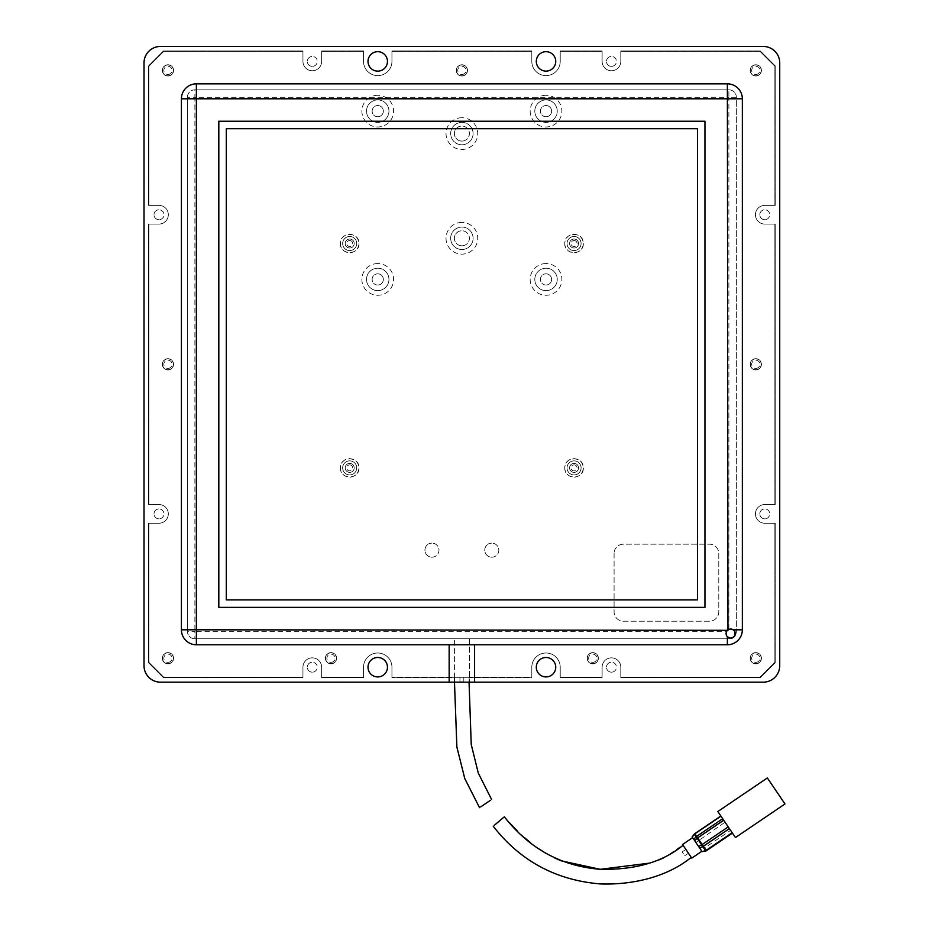 <?xml version="1.0" encoding="UTF-8"?>
<svg xmlns="http://www.w3.org/2000/svg" width="929" height="929" viewBox="0 0 929 929"><rect width="100%" height="100%" fill="white"/><g stroke="black" fill="none" stroke-linecap="round" stroke-linejoin="round"><path stroke-width="0.7" stroke-dasharray="4.64 3.48" d="M349.699 474.916A7.026 7.026 0 0 0 356.724 467.891A7.026 7.026 0 0 0 349.699 460.865A7.026 7.026 0 0 0 342.662 467.891A7.026 7.026 0 0 0 349.699 474.916A7.026 7.026 0 0 0 356.724 467.891A7.026 7.026 0 0 0 349.699 460.865A7.026 7.026 0 0 0 342.662 467.891A7.026 7.026 0 0 0 349.699 474.916A7.026 7.026 0 0 1 342.662 467.891A7.026 7.026 0 0 1 349.699 460.865A7.026 7.026 0 0 1 356.724 467.891A7.026 7.026 0 0 1 349.699 474.916A7.026 7.026 0 0 1 342.662 467.891A7.026 7.026 0 0 1 349.699 460.865A7.026 7.026 0 0 1 356.724 467.891A7.026 7.026 0 0 1 349.699 474.916M340.42 467.891C339.898 479.852 359.488 479.852 358.966 467.891C359.488 455.93 339.898 455.93 340.42 467.891A9.278 9.278 0 0 0 349.699 477.169C355.284 476.623 358.385 473.523 358.966 467.891C358.42 462.294 355.331 459.205 349.699 458.612A9.278 9.278 0 0 0 340.42 467.891M574.064 250.551A7.026 7.026 0 0 0 581.089 243.526A7.026 7.026 0 0 0 574.064 236.489A7.026 7.026 0 0 0 567.038 243.526A7.026 7.026 0 0 0 574.064 250.551A7.026 7.026 0 0 0 581.089 243.526A7.026 7.026 0 0 0 574.064 236.489A7.026 7.026 0 0 0 567.038 243.526A7.026 7.026 0 0 0 574.064 250.551A7.026 7.026 0 0 1 567.038 243.526A7.026 7.026 0 0 1 574.064 236.489A7.026 7.026 0 0 1 581.089 243.526A7.026 7.026 0 0 1 574.064 250.551A7.026 7.026 0 0 1 567.038 243.526A7.026 7.026 0 0 1 574.064 236.489A7.026 7.026 0 0 1 581.089 243.526A7.026 7.026 0 0 1 574.064 250.551M564.786 243.526C564.263 255.487 583.865 255.487 583.342 243.526C583.865 231.565 564.263 231.553 564.786 243.526A9.278 9.278 0 0 0 574.064 252.793C579.661 252.247 582.75 249.158 583.342 243.526C582.797 237.929 579.696 234.84 574.064 234.247A9.278 9.278 0 0 0 564.786 243.526M574.064 474.916A7.026 7.026 0 0 0 581.089 467.891A7.026 7.026 0 0 0 574.064 460.865A7.026 7.026 0 0 0 567.038 467.891A7.026 7.026 0 0 0 574.064 474.916A7.026 7.026 0 0 0 581.089 467.891A7.026 7.026 0 0 0 574.064 460.865A7.026 7.026 0 0 0 567.038 467.891A7.026 7.026 0 0 0 574.064 474.916A7.026 7.026 0 0 1 567.038 467.891A7.026 7.026 0 0 1 574.064 460.865A7.026 7.026 0 0 1 581.089 467.891A7.026 7.026 0 0 1 574.064 474.916A7.026 7.026 0 0 1 567.038 467.891A7.026 7.026 0 0 1 574.064 460.865A7.026 7.026 0 0 1 581.089 467.891A7.026 7.026 0 0 1 574.064 474.916M564.786 467.891C564.263 479.852 583.865 479.852 583.342 467.891C583.865 455.93 564.263 455.93 564.786 467.891A9.278 9.278 0 0 0 574.064 477.169C579.661 476.623 582.75 473.523 583.342 467.891C582.797 462.294 579.696 459.205 574.064 458.612A9.278 9.278 0 0 0 564.786 467.891M349.699 250.551A7.026 7.026 0 0 0 356.724 243.526A7.026 7.026 0 0 0 349.699 236.489A7.026 7.026 0 0 0 342.662 243.526A7.026 7.026 0 0 0 349.699 250.551A7.026 7.026 0 0 0 356.724 243.526A7.026 7.026 0 0 0 349.699 236.489A7.026 7.026 0 0 0 342.662 243.526A7.026 7.026 0 0 0 349.699 250.551A7.026 7.026 0 0 1 342.662 243.526A7.026 7.026 0 0 1 349.699 236.489A7.026 7.026 0 0 1 356.724 243.526A7.026 7.026 0 0 1 349.699 250.551A7.026 7.026 0 0 1 342.662 243.526A7.026 7.026 0 0 1 349.699 236.489A7.026 7.026 0 0 1 356.724 243.526A7.026 7.026 0 0 1 349.699 250.551M340.42 243.526C339.898 255.487 359.488 255.487 358.966 243.526C359.488 231.565 339.898 231.553 340.42 243.526A9.278 9.278 0 0 0 349.699 252.793C355.284 252.247 358.385 249.158 358.966 243.526C358.42 237.929 355.331 234.84 349.699 234.247A9.278 9.278 0 0 0 340.42 243.526M728.882 629.27A4.68 4.68 0 0 0 726.652 631.314L194.881 631.314L194.881 97.313L728.882 97.313L728.882 629.27M194.881 638.792A7.478 7.478 0 0 1 187.403 631.314L194.881 631.314L194.881 638.792L728.882 638.792A7.478 7.478 0 0 0 736.36 631.314L736.36 97.313A7.478 7.478 0 0 0 728.882 89.823L194.881 89.823A7.478 7.478 0 0 0 187.403 97.313L187.403 631.314A7.478 7.478 0 0 0 194.881 638.792L728.882 638.792L728.882 637.84C726.362 636.69 725.619 634.519 726.652 631.314M728.882 637.84L730.751 638.223M469.354 638.792L469.354 682.165L469.354 638.792M461.876 682.165L763.278 682.165A16.455 16.455 0 0 0 779.733 665.71L779.733 62.905A16.455 16.455 0 0 0 763.278 46.45L160.473 46.45A16.455 16.455 0 0 0 144.018 62.905L144.018 665.71A16.455 16.455 0 0 0 160.473 682.165L454.397 682.165L454.397 638.792L454.397 677.682L391.945 677.682L391.945 667.208A14.214 14.214 0 0 0 377.743 652.994A14.214 14.214 0 0 0 363.529 667.208L363.529 677.682L321.643 677.682L321.643 667.208A9.348 9.348 0 0 0 312.295 657.86A9.348 9.348 0 0 0 302.947 667.208L302.947 677.682L163.469 677.682L148.512 662.725L148.512 523.236L158.975 523.236A9.348 9.348 0 0 0 168.323 513.888A9.348 9.348 0 0 0 158.975 504.54L148.512 504.54L148.512 224.075L158.975 224.075A9.348 9.348 0 0 0 168.323 214.727A9.348 9.348 0 0 0 158.975 205.379L148.512 205.379L148.512 65.901L163.469 50.932L302.947 50.932L302.947 61.407A9.348 9.348 0 0 0 312.295 70.755A9.348 9.348 0 0 0 321.643 61.407L321.643 50.932L363.529 50.932L363.529 61.407A14.214 14.214 0 0 0 377.743 75.621A14.214 14.214 0 0 0 391.945 61.407L391.945 50.932L531.806 50.932L531.806 61.407A14.214 14.214 0 0 0 546.02 75.621A14.214 14.214 0 0 0 560.222 61.407L560.222 50.932L602.108 50.932L602.108 61.407A9.348 9.348 0 0 0 611.456 70.755A9.348 9.348 0 0 0 620.804 61.407L620.804 50.932L760.294 50.932L775.25 65.901L775.25 205.379L764.776 205.379A9.348 9.348 0 0 0 755.428 214.727A9.348 9.348 0 0 0 764.776 224.075L775.25 224.075L775.25 504.54L764.776 504.54A9.348 9.348 0 0 0 755.428 513.888A9.348 9.348 0 0 0 764.776 523.236L775.25 523.236L775.25 662.725L760.294 677.682L620.804 677.682L620.804 667.208A9.348 9.348 0 0 0 611.456 657.86A9.348 9.348 0 0 0 602.108 667.208L602.108 677.682L560.222 677.682L560.222 667.208A14.214 14.214 0 0 0 546.02 652.994A14.214 14.214 0 0 0 531.806 667.208L531.806 677.682L469.354 677.682L531.806 677.682L531.806 667.208L531.806 677.299L391.945 677.299L391.945 667.208A14.214 14.214 0 0 0 377.743 652.994A14.214 14.214 0 0 0 363.529 667.208L363.529 677.682L321.643 677.682L321.643 667.208A9.348 9.348 0 0 0 312.295 657.86A9.348 9.348 0 0 0 302.947 667.208L302.947 677.682L163.469 677.682L148.512 662.725L148.512 523.236L158.975 523.236A9.348 9.348 0 0 0 168.323 513.888A9.348 9.348 0 0 0 158.975 504.54L148.512 504.54L148.512 224.075L158.975 224.075A9.348 9.348 0 0 0 168.323 214.727A9.348 9.348 0 0 0 158.975 205.379L148.512 205.379L148.512 65.901L163.469 50.932L302.947 50.932L302.947 61.407A9.348 9.348 0 0 0 312.295 70.755A9.348 9.348 0 0 0 321.643 61.407L321.643 50.932L363.529 50.932L363.529 61.407A14.214 14.214 0 0 0 377.743 75.621A14.214 14.214 0 0 0 391.945 61.407L391.945 50.932L531.806 50.932L531.806 61.407A14.214 14.214 0 0 0 546.02 75.621A14.214 14.214 0 0 0 560.222 61.407L560.222 50.932L602.108 50.932L602.108 61.407A9.348 9.348 0 0 0 611.456 70.755A9.348 9.348 0 0 0 620.804 61.407L620.804 50.932L760.294 50.932L775.25 65.901L775.25 205.379L764.776 205.379A9.348 9.348 0 0 0 755.428 214.727A9.348 9.348 0 0 0 764.776 224.075L775.25 224.075L775.25 504.54L764.776 504.54A9.348 9.348 0 0 0 755.428 513.888A9.348 9.348 0 0 0 764.776 523.236L775.25 523.236L775.25 662.725L760.294 677.682L620.804 677.682L620.804 667.208A9.348 9.348 0 0 0 611.456 657.86A9.348 9.348 0 0 0 602.108 667.208L602.108 677.682L560.222 677.682L560.222 667.208A14.214 14.214 0 0 0 546.02 652.994A14.214 14.214 0 0 0 531.806 667.208L531.806 677.299L391.945 677.299L391.945 667.208A14.214 14.214 0 0 0 377.743 652.994A14.214 14.214 0 0 0 363.529 667.208L363.529 677.299L321.643 677.299L321.643 667.208A9.348 9.348 0 0 0 312.295 657.86A9.348 9.348 0 0 0 302.947 667.208L302.947 677.299L163.841 677.299L148.884 662.342L148.884 523.236L158.975 523.236A9.348 9.348 0 0 0 168.323 513.888A9.348 9.348 0 0 0 158.975 504.54L148.884 504.54L148.884 224.075L158.975 224.075A9.348 9.348 0 0 0 168.323 214.727A9.348 9.348 0 0 0 158.975 205.379L148.884 205.379L148.884 66.273L163.841 51.316L302.947 51.316L302.947 61.407A9.348 9.348 0 0 0 312.295 70.755A9.348 9.348 0 0 0 321.643 61.407L321.643 51.316L363.529 51.316L363.529 61.407A14.214 14.214 0 0 0 377.743 75.621A14.214 14.214 0 0 0 391.945 61.407L391.945 51.316L531.806 51.316L531.806 61.407A14.214 14.214 0 0 0 546.02 75.621A14.214 14.214 0 0 0 560.222 61.407L560.222 51.316L602.108 51.316L602.108 61.407A9.348 9.348 0 0 0 611.456 70.755A9.348 9.348 0 0 0 620.804 61.407L620.804 51.316L759.922 51.316L774.879 66.273L774.879 205.379L764.776 205.379A9.348 9.348 0 0 0 755.428 214.727A9.348 9.348 0 0 0 764.776 224.075L774.879 224.075L774.879 504.54L764.776 504.54A9.348 9.348 0 0 0 755.428 513.888A9.348 9.348 0 0 0 764.776 523.236L774.879 523.236L774.879 662.342L759.922 677.299L620.804 677.299L620.804 667.208A9.348 9.348 0 0 0 611.456 657.86A9.348 9.348 0 0 0 602.108 667.208L602.108 677.299L560.222 677.299L560.222 667.208A14.214 14.214 0 0 0 546.02 652.994A14.214 14.214 0 0 0 531.806 667.208A14.214 14.214 0 0 1 546.02 652.994A14.214 14.214 0 0 1 560.222 667.208L560.222 677.299L602.108 677.299L602.108 667.208A9.348 9.348 0 0 1 611.456 657.86A9.348 9.348 0 0 1 620.804 667.208L620.804 677.299L759.922 677.299L774.879 662.342L774.879 523.236L764.776 523.236A9.348 9.348 0 0 1 755.428 513.888A9.348 9.348 0 0 1 764.776 504.54L774.879 504.54L774.879 224.075L764.776 224.075A9.348 9.348 0 0 1 755.428 214.727A9.348 9.348 0 0 1 764.776 205.379L774.879 205.379L774.879 66.273L759.922 51.316L620.804 51.316L620.804 61.407A9.348 9.348 0 0 1 611.456 70.755A9.348 9.348 0 0 1 602.108 61.407L602.108 51.316L560.222 51.316L560.222 61.407A14.214 14.214 0 0 1 546.02 75.621A14.214 14.214 0 0 1 531.806 61.407L531.806 51.316L391.945 51.316L391.945 61.407A14.214 14.214 0 0 1 377.743 75.621A14.214 14.214 0 0 1 363.529 61.407L363.529 51.316L321.643 51.316L321.643 61.407A9.348 9.348 0 0 1 312.295 70.755A9.348 9.348 0 0 1 302.947 61.407L302.947 51.316L163.841 51.316L148.884 66.273L148.884 205.379L158.975 205.379A9.348 9.348 0 0 1 168.323 214.727A9.348 9.348 0 0 1 158.975 224.075L148.884 224.075L148.884 504.54L158.975 504.54A9.348 9.348 0 0 1 168.323 513.888A9.348 9.348 0 0 1 158.975 523.236L148.884 523.236L148.884 662.342L163.841 677.299L302.947 677.299L302.947 667.208A9.348 9.348 0 0 1 312.295 657.86A9.348 9.348 0 0 1 321.643 667.208L321.643 677.299L363.529 677.299L363.529 667.208A14.214 14.214 0 0 1 377.743 652.994A14.214 14.214 0 0 1 391.945 667.208L391.945 677.682L454.397 677.682L454.397 682.165L461.876 682.165M349.699 463.408A4.482 4.482 0 0 0 345.205 467.891A4.482 4.482 0 0 0 349.699 472.385A4.482 4.482 0 0 1 345.205 467.891A4.482 4.482 0 0 1 349.699 463.408A4.482 4.482 0 0 1 354.181 467.891A4.482 4.482 0 0 1 349.699 472.385A4.482 4.482 0 0 0 354.181 467.891A4.482 4.482 0 0 0 349.699 463.408A4.482 4.482 0 0 1 354.181 467.891A4.482 4.482 0 0 1 349.699 472.385A4.482 4.482 0 0 0 354.181 467.891A4.482 4.482 0 0 0 349.699 463.408A4.482 4.482 0 0 0 345.205 467.891A4.482 4.482 0 0 0 349.699 472.385A4.482 4.482 0 0 1 345.205 467.891A4.482 4.482 0 0 1 349.699 463.408M574.064 239.032A4.482 4.482 0 0 0 569.582 243.526A4.482 4.482 0 0 0 574.064 248.008A4.482 4.482 0 0 1 569.582 243.526A4.482 4.482 0 0 1 574.064 239.032A4.482 4.482 0 0 1 578.546 243.526A4.482 4.482 0 0 1 574.064 248.008A4.482 4.482 0 0 0 578.546 243.526A4.482 4.482 0 0 0 574.064 239.032A4.482 4.482 0 0 1 578.546 243.526A4.482 4.482 0 0 1 574.064 248.008A4.482 4.482 0 0 0 578.546 243.526A4.482 4.482 0 0 0 574.064 239.032A4.482 4.482 0 0 0 569.582 243.526A4.482 4.482 0 0 0 574.064 248.008A4.482 4.482 0 0 1 569.582 243.526A4.482 4.482 0 0 1 574.064 239.032M574.064 463.408A4.482 4.482 0 0 0 569.582 467.891A4.482 4.482 0 0 0 574.064 472.385A4.482 4.482 0 0 1 569.582 467.891A4.482 4.482 0 0 1 574.064 463.408A4.482 4.482 0 0 1 578.546 467.891A4.482 4.482 0 0 1 574.064 472.385A4.482 4.482 0 0 0 578.546 467.891A4.482 4.482 0 0 0 574.064 463.408A4.482 4.482 0 0 1 578.546 467.891A4.482 4.482 0 0 1 574.064 472.385A4.482 4.482 0 0 0 578.546 467.891A4.482 4.482 0 0 0 574.064 463.408A4.482 4.482 0 0 0 569.582 467.891A4.482 4.482 0 0 0 574.064 472.385A4.482 4.482 0 0 1 569.582 467.891A4.482 4.482 0 0 1 574.064 463.408M349.699 239.032A4.482 4.482 0 0 0 345.205 243.526A4.482 4.482 0 0 0 349.699 248.008A4.482 4.482 0 0 1 345.205 243.526A4.482 4.482 0 0 1 349.699 239.032A4.482 4.482 0 0 1 354.181 243.526A4.482 4.482 0 0 1 349.699 248.008A4.482 4.482 0 0 0 354.181 243.526A4.482 4.482 0 0 0 349.699 239.032A4.482 4.482 0 0 1 354.181 243.526A4.482 4.482 0 0 1 349.699 248.008A4.482 4.482 0 0 0 354.181 243.526A4.482 4.482 0 0 0 349.699 239.032A4.482 4.482 0 0 0 345.205 243.526A4.482 4.482 0 0 0 349.699 248.008A4.482 4.482 0 0 1 345.205 243.526A4.482 4.482 0 0 1 349.699 239.032M330.991 663.84A5.609 5.609 0 0 0 336.6 658.231A5.609 5.609 0 0 0 330.991 652.622A5.609 5.609 0 0 0 325.382 658.231A5.609 5.609 0 0 0 330.991 663.84A5.609 5.609 0 0 0 336.6 658.231A5.609 5.609 0 0 0 330.991 652.622A5.609 5.609 0 0 0 325.382 658.231A5.609 5.609 0 0 0 330.991 663.84M592.76 663.84A5.609 5.609 0 0 0 598.369 658.231A5.609 5.609 0 0 0 592.76 652.622A5.609 5.609 0 0 0 587.151 658.231A5.609 5.609 0 0 0 592.76 663.84A5.609 5.609 0 0 0 598.369 658.231A5.609 5.609 0 0 0 592.76 652.622A5.609 5.609 0 0 0 587.151 658.231A5.609 5.609 0 0 0 592.76 663.84M755.8 369.916A5.609 5.609 0 0 0 761.408 364.307A5.609 5.609 0 0 0 755.8 358.699A5.609 5.609 0 0 0 750.191 364.307A5.609 5.609 0 0 0 755.8 369.916A5.609 5.609 0 0 0 761.408 364.307A5.609 5.609 0 0 0 755.8 358.699A5.609 5.609 0 0 0 750.191 364.307A5.609 5.609 0 0 0 755.8 369.916M167.952 75.992A5.609 5.609 0 0 0 173.56 70.383A5.609 5.609 0 0 0 167.952 64.775A5.609 5.609 0 0 0 162.343 70.383A5.609 5.609 0 0 0 167.952 75.992A5.609 5.609 0 0 0 173.56 70.383A5.609 5.609 0 0 0 167.952 64.775A5.609 5.609 0 0 0 162.343 70.383A5.609 5.609 0 0 0 167.952 75.992M755.8 663.84A5.609 5.609 0 0 0 761.408 658.231A5.609 5.609 0 0 0 755.8 652.622A5.609 5.609 0 0 0 750.191 658.231A5.609 5.609 0 0 0 755.8 663.84A5.609 5.609 0 0 0 761.408 658.231A5.609 5.609 0 0 0 755.8 652.622A5.609 5.609 0 0 0 750.191 658.231A5.609 5.609 0 0 0 755.8 663.84M167.952 369.916A5.609 5.609 0 0 0 173.56 364.307A5.609 5.609 0 0 0 167.952 358.699A5.609 5.609 0 0 0 162.343 364.307A5.609 5.609 0 0 0 167.952 369.916A5.609 5.609 0 0 0 173.56 364.307A5.609 5.609 0 0 0 167.952 358.699A5.609 5.609 0 0 0 162.343 364.307A5.609 5.609 0 0 0 167.952 369.916M755.8 75.992A5.609 5.609 0 0 0 761.408 70.383A5.609 5.609 0 0 0 755.8 64.775A5.609 5.609 0 0 0 750.191 70.383A5.609 5.609 0 0 0 755.8 75.992A5.609 5.609 0 0 0 761.408 70.383A5.609 5.609 0 0 0 755.8 64.775A5.609 5.609 0 0 0 750.191 70.383A5.609 5.609 0 0 0 755.8 75.992M167.952 663.84A5.609 5.609 0 0 0 173.56 658.231A5.609 5.609 0 0 0 167.952 652.622A5.609 5.609 0 0 0 162.343 658.231A5.609 5.609 0 0 0 167.952 663.84A5.609 5.609 0 0 0 173.56 658.231A5.609 5.609 0 0 0 167.952 652.622A5.609 5.609 0 0 0 162.343 658.231A5.609 5.609 0 0 0 167.952 663.84M461.876 75.992A5.609 5.609 0 0 0 467.484 70.383A5.609 5.609 0 0 0 461.876 64.775A5.609 5.609 0 0 0 456.267 70.383A5.609 5.609 0 0 0 461.876 75.992A5.609 5.609 0 0 0 467.484 70.383A5.609 5.609 0 0 0 461.876 64.775A5.609 5.609 0 0 0 456.267 70.383A5.609 5.609 0 0 0 461.876 75.992M330.991 662.342A4.111 4.111 0 0 0 335.114 658.231A4.111 4.111 0 0 0 330.991 654.121A4.111 4.111 0 0 0 326.88 658.231A4.111 4.111 0 0 0 330.991 662.342M592.76 662.342A4.111 4.111 0 0 0 596.871 658.231A4.111 4.111 0 0 0 592.76 654.121A4.111 4.111 0 0 0 588.649 658.231A4.111 4.111 0 0 0 592.76 662.342M755.8 368.418A4.111 4.111 0 0 0 759.922 364.307A4.111 4.111 0 0 0 755.8 360.197A4.111 4.111 0 0 0 751.689 364.307A4.111 4.111 0 0 0 755.8 368.418M167.952 74.494A4.111 4.111 0 0 0 172.062 70.383A4.111 4.111 0 0 0 167.952 66.273A4.111 4.111 0 0 0 163.841 70.383A4.111 4.111 0 0 0 167.952 74.494M755.8 662.342A4.111 4.111 0 0 0 759.922 658.231A4.111 4.111 0 0 0 755.8 654.121A4.111 4.111 0 0 0 751.689 658.231A4.111 4.111 0 0 0 755.8 662.342M167.952 368.418A4.111 4.111 0 0 0 172.062 364.307A4.111 4.111 0 0 0 167.952 360.197A4.111 4.111 0 0 0 163.841 364.307A4.111 4.111 0 0 0 167.952 368.418M755.8 74.494A4.111 4.111 0 0 0 759.922 70.383A4.111 4.111 0 0 0 755.8 66.273A4.111 4.111 0 0 0 751.689 70.383A4.111 4.111 0 0 0 755.8 74.494M167.952 662.342A4.111 4.111 0 0 0 172.062 658.231A4.111 4.111 0 0 0 167.952 654.121A4.111 4.111 0 0 0 163.841 658.231A4.111 4.111 0 0 0 167.952 662.342M461.876 74.494A4.111 4.111 0 0 0 465.986 70.383A4.111 4.111 0 0 0 461.876 66.273A4.111 4.111 0 0 0 457.765 70.383A4.111 4.111 0 0 0 461.876 74.494M546.02 657.488A9.72 9.72 0 0 0 536.3 667.208A9.72 9.72 0 0 0 546.02 676.927A9.72 9.72 0 0 0 555.739 667.208A9.72 9.72 0 0 0 546.02 657.488M377.743 657.488A9.72 9.72 0 0 0 368.012 667.208A9.72 9.72 0 0 0 377.743 676.927A9.72 9.72 0 0 0 387.463 667.208A9.72 9.72 0 0 0 377.743 657.488M546.02 51.687A9.72 9.72 0 0 0 536.3 61.407A9.72 9.72 0 0 0 546.02 71.127A9.72 9.72 0 0 0 555.739 61.407A9.72 9.72 0 0 0 546.02 51.687M377.743 51.687A9.72 9.72 0 0 0 368.012 61.407A9.72 9.72 0 0 0 377.743 71.127A9.72 9.72 0 0 0 387.463 61.407A9.72 9.72 0 0 0 377.743 51.687M611.456 672.178A4.97 4.97 0 0 1 606.486 667.208A4.97 4.97 0 0 1 611.456 662.238A4.97 4.97 0 0 0 606.486 667.208A4.97 4.97 0 0 0 611.456 672.178A4.97 4.97 0 0 0 616.438 667.208A4.97 4.97 0 0 0 611.456 662.238A4.97 4.97 0 0 1 616.438 667.208A4.97 4.97 0 0 1 611.456 672.178M764.776 518.858A4.97 4.97 0 0 1 759.806 513.888A4.97 4.97 0 0 1 764.776 508.918A4.97 4.97 0 0 0 759.806 513.888A4.97 4.97 0 0 0 764.776 518.858A4.97 4.97 0 0 0 769.746 513.888A4.97 4.97 0 0 0 764.776 508.918A4.97 4.97 0 0 1 769.746 513.888A4.97 4.97 0 0 1 764.776 518.858M764.776 219.697A4.97 4.97 0 0 1 759.806 214.727A4.97 4.97 0 0 1 764.776 209.757A4.97 4.97 0 0 0 759.806 214.727A4.97 4.97 0 0 0 764.776 219.697A4.97 4.97 0 0 0 769.746 214.727A4.97 4.97 0 0 0 764.776 209.757A4.97 4.97 0 0 1 769.746 214.727A4.97 4.97 0 0 1 764.776 219.697M611.456 66.377A4.97 4.97 0 0 1 606.486 61.407A4.97 4.97 0 0 1 611.456 56.437A4.97 4.97 0 0 0 606.486 61.407A4.97 4.97 0 0 0 611.456 66.377A4.97 4.97 0 0 0 616.438 61.407A4.97 4.97 0 0 0 611.456 56.437A4.97 4.97 0 0 1 616.438 61.407A4.97 4.97 0 0 1 611.456 66.377M312.295 66.377A4.97 4.97 0 0 1 307.325 61.407A4.97 4.97 0 0 1 312.295 56.437A4.97 4.97 0 0 0 307.325 61.407A4.97 4.97 0 0 0 312.295 66.377A4.97 4.97 0 0 0 317.277 61.407A4.97 4.97 0 0 0 312.295 56.437A4.97 4.97 0 0 1 317.277 61.407A4.97 4.97 0 0 1 312.295 66.377M158.975 219.697A4.97 4.97 0 0 1 154.005 214.727A4.97 4.97 0 0 1 158.975 209.757A4.97 4.97 0 0 0 154.005 214.727A4.97 4.97 0 0 0 158.975 219.697A4.97 4.97 0 0 0 163.957 214.727A4.97 4.97 0 0 0 158.975 209.757A4.97 4.97 0 0 1 163.957 214.727A4.97 4.97 0 0 1 158.975 219.697M158.975 518.858A4.97 4.97 0 0 1 154.005 513.888A4.97 4.97 0 0 1 158.975 508.918A4.97 4.97 0 0 0 154.005 513.888A4.97 4.97 0 0 0 158.975 518.858A4.97 4.97 0 0 0 163.957 513.888A4.97 4.97 0 0 0 158.975 508.918A4.97 4.97 0 0 1 163.957 513.888A4.97 4.97 0 0 1 158.975 518.858M312.295 672.178A4.97 4.97 0 0 1 307.325 667.208A4.97 4.97 0 0 1 312.295 662.238A4.97 4.97 0 0 0 307.325 667.208A4.97 4.97 0 0 0 312.295 672.178A4.97 4.97 0 0 0 317.277 667.208A4.97 4.97 0 0 0 312.295 662.238A4.97 4.97 0 0 1 317.277 667.208A4.97 4.97 0 0 1 312.295 672.178M734.328 630.547L736.36 631.314L736.36 97.313L728.882 97.313L728.882 89.823A7.478 7.478 0 0 1 736.36 97.313M732.145 638.014L732.284 637.968A4.68 4.68 0 0 0 734.572 636.237M736.36 631.314A7.478 7.478 0 0 1 734.816 635.854M187.403 97.313A7.478 7.478 0 0 1 194.881 89.823L194.881 97.313L187.403 97.313L187.403 631.314M728.882 89.823L194.881 89.823M732.284 637.968A7.478 7.478 0 0 1 728.882 638.792M727.384 644.772A14.957 14.957 0 0 0 742.341 629.816L742.341 98.799A14.957 14.957 0 0 0 727.384 83.842L196.379 83.842A14.957 14.957 0 0 0 181.41 98.799M181.41 629.816A14.957 14.957 0 0 0 196.379 644.772M474.591 682.165L474.591 644.772M449.16 644.772L449.16 682.165M218.814 607.38L704.948 607.38L704.948 121.234L218.814 121.234L218.814 607.38M697.47 128.725L226.293 128.725L226.293 599.902L697.47 599.902L697.47 128.725M431.962 557.191A7.026 7.026 0 0 0 438.987 550.165A7.026 7.026 0 0 0 431.962 543.128A7.026 7.026 0 0 1 438.987 550.165A7.026 7.026 0 0 1 431.962 557.191A7.026 7.026 0 0 1 424.936 550.165A7.026 7.026 0 0 1 431.962 543.128A7.026 7.026 0 0 0 424.936 550.165A7.026 7.026 0 0 0 431.962 557.191M546.02 290.638A11.218 11.218 0 0 1 534.802 279.42A11.218 11.218 0 0 1 546.02 268.202A11.218 11.218 0 0 1 557.237 279.42A11.218 11.218 0 0 1 546.02 290.638A11.218 11.218 0 0 1 534.802 279.42A11.218 11.218 0 0 1 546.02 268.202A11.218 11.218 0 0 1 557.237 279.42A11.218 11.218 0 0 1 546.02 290.638M546.02 122.361A11.218 11.218 0 0 1 534.802 111.143A11.218 11.218 0 0 1 546.02 99.926A11.218 11.218 0 0 1 557.237 111.143A11.218 11.218 0 0 1 546.02 122.361A11.218 11.218 0 0 1 534.802 111.143A11.218 11.218 0 0 1 546.02 99.926A11.218 11.218 0 0 1 557.237 111.143A11.218 11.218 0 0 1 546.02 122.361M377.743 122.361A11.218 11.218 0 0 1 366.525 111.143A11.218 11.218 0 0 1 377.743 99.926A11.218 11.218 0 0 1 388.961 111.143A11.218 11.218 0 0 1 377.743 122.361A11.218 11.218 0 0 1 366.525 111.143A11.218 11.218 0 0 1 377.743 99.926A11.218 11.218 0 0 1 388.961 111.143A11.218 11.218 0 0 1 377.743 122.361M491.789 557.191A7.026 7.026 0 0 0 498.827 550.165A7.026 7.026 0 0 0 491.789 543.128A7.026 7.026 0 0 1 498.827 550.165A7.026 7.026 0 0 1 491.789 557.191A7.026 7.026 0 0 1 484.764 550.165A7.026 7.026 0 0 1 491.789 543.128A7.026 7.026 0 0 0 484.764 550.165A7.026 7.026 0 0 0 491.789 557.191M461.876 64.96A5.423 5.423 0 0 0 456.453 70.383A5.423 5.423 0 0 0 461.876 75.806A5.423 5.423 0 0 0 467.299 70.383A5.423 5.423 0 0 0 461.876 64.96A5.423 5.423 0 0 0 456.453 70.383A5.423 5.423 0 0 0 461.876 75.806A5.423 5.423 0 0 0 467.299 70.383A5.423 5.423 0 0 0 461.876 64.96M592.76 652.808A5.423 5.423 0 0 0 587.337 658.231A5.423 5.423 0 0 0 592.76 663.654A5.423 5.423 0 0 0 598.183 658.231A5.423 5.423 0 0 0 592.76 652.808A5.423 5.423 0 0 0 587.337 658.231A5.423 5.423 0 0 0 592.76 663.654A5.423 5.423 0 0 0 598.183 658.231A5.423 5.423 0 0 0 592.76 652.808M330.991 652.808A5.423 5.423 0 0 0 325.568 658.231A5.423 5.423 0 0 0 330.991 663.654A5.423 5.423 0 0 0 336.414 658.231A5.423 5.423 0 0 0 330.991 652.808A5.423 5.423 0 0 0 325.568 658.231A5.423 5.423 0 0 0 330.991 663.654A5.423 5.423 0 0 0 336.414 658.231A5.423 5.423 0 0 0 330.991 652.808M755.8 64.96A5.423 5.423 0 0 0 750.377 70.383A5.423 5.423 0 0 0 755.8 75.806A5.423 5.423 0 0 0 761.223 70.383A5.423 5.423 0 0 0 755.8 64.96A5.423 5.423 0 0 0 750.377 70.383A5.423 5.423 0 0 0 755.8 75.806A5.423 5.423 0 0 0 761.223 70.383A5.423 5.423 0 0 0 755.8 64.96M167.952 64.96A5.423 5.423 0 0 0 162.529 70.383A5.423 5.423 0 0 0 167.952 75.806A5.423 5.423 0 0 0 173.375 70.383A5.423 5.423 0 0 0 167.952 64.96A5.423 5.423 0 0 0 162.529 70.383A5.423 5.423 0 0 0 167.952 75.806A5.423 5.423 0 0 0 173.375 70.383A5.423 5.423 0 0 0 167.952 64.96M755.8 358.884A5.423 5.423 0 0 0 750.377 364.307A5.423 5.423 0 0 0 755.8 369.73A5.423 5.423 0 0 0 761.223 364.307A5.423 5.423 0 0 0 755.8 358.884A5.423 5.423 0 0 0 750.377 364.307A5.423 5.423 0 0 0 755.8 369.73A5.423 5.423 0 0 0 761.223 364.307A5.423 5.423 0 0 0 755.8 358.884M167.952 358.884A5.423 5.423 0 0 0 162.529 364.307A5.423 5.423 0 0 0 167.952 369.73A5.423 5.423 0 0 0 173.375 364.307A5.423 5.423 0 0 0 167.952 358.884A5.423 5.423 0 0 0 162.529 364.307A5.423 5.423 0 0 0 167.952 369.73A5.423 5.423 0 0 0 173.375 364.307A5.423 5.423 0 0 0 167.952 358.884M755.8 652.808A5.423 5.423 0 0 0 750.377 658.231A5.423 5.423 0 0 0 755.8 663.654A5.423 5.423 0 0 0 761.223 658.231A5.423 5.423 0 0 0 755.8 652.808A5.423 5.423 0 0 0 750.377 658.231A5.423 5.423 0 0 0 755.8 663.654A5.423 5.423 0 0 0 761.223 658.231A5.423 5.423 0 0 0 755.8 652.808M167.952 652.808A5.423 5.423 0 0 0 162.529 658.231A5.423 5.423 0 0 0 167.952 663.654A5.423 5.423 0 0 0 173.375 658.231A5.423 5.423 0 0 0 167.952 652.808A5.423 5.423 0 0 0 162.529 658.231A5.423 5.423 0 0 0 167.952 663.654A5.423 5.423 0 0 0 173.375 658.231A5.423 5.423 0 0 0 167.952 652.808M461.876 144.796A11.218 11.218 0 0 1 450.658 133.579A11.218 11.218 0 0 1 461.876 122.361A11.218 11.218 0 0 1 473.093 133.579A11.218 11.218 0 0 1 461.876 144.796A11.218 11.218 0 0 1 450.658 133.579A11.218 11.218 0 0 1 461.876 122.361A11.218 11.218 0 0 1 473.093 133.579A11.218 11.218 0 0 1 461.876 144.796M461.876 249.506A11.218 11.218 0 0 1 450.658 238.288A11.218 11.218 0 0 1 461.876 227.071A11.218 11.218 0 0 1 473.093 238.288A11.218 11.218 0 0 1 461.876 249.506A11.218 11.218 0 0 1 450.658 238.288A11.218 11.218 0 0 1 461.876 227.071A11.218 11.218 0 0 1 473.093 238.288A11.218 11.218 0 0 1 461.876 249.506M377.743 290.638A11.218 11.218 0 0 1 366.525 279.42A11.218 11.218 0 0 1 377.743 268.202A11.218 11.218 0 0 1 388.961 279.42A11.218 11.218 0 0 1 377.743 290.638A11.218 11.218 0 0 1 366.525 279.42A11.218 11.218 0 0 1 377.743 268.202A11.218 11.218 0 0 1 388.961 279.42A11.218 11.218 0 0 1 377.743 290.638M377.743 116.752A5.609 5.609 0 0 1 372.134 111.143A5.609 5.609 0 0 1 377.743 105.534A5.609 5.609 0 0 0 372.134 111.143A5.609 5.609 0 0 0 377.743 116.752A5.609 5.609 0 0 0 383.352 111.143A5.609 5.609 0 0 0 377.743 105.534A5.609 5.609 0 0 1 383.352 111.143A5.609 5.609 0 0 1 377.743 116.752M546.02 116.752A5.609 5.609 0 0 1 540.411 111.143A5.609 5.609 0 0 1 546.02 105.534A5.609 5.609 0 0 0 540.411 111.143A5.609 5.609 0 0 0 546.02 116.752A5.609 5.609 0 0 0 551.629 111.143A5.609 5.609 0 0 0 546.02 105.534A5.609 5.609 0 0 1 551.629 111.143A5.609 5.609 0 0 1 546.02 116.752M377.743 285.029A5.609 5.609 0 0 1 372.134 279.42A5.609 5.609 0 0 1 377.743 273.811A5.609 5.609 0 0 0 372.134 279.42A5.609 5.609 0 0 0 377.743 285.029A5.609 5.609 0 0 0 383.352 279.42A5.609 5.609 0 0 0 377.743 273.811A5.609 5.609 0 0 1 383.352 279.42A5.609 5.609 0 0 1 377.743 285.029M546.02 285.029A5.609 5.609 0 0 1 540.411 279.42A5.609 5.609 0 0 1 546.02 273.811A5.609 5.609 0 0 0 540.411 279.42A5.609 5.609 0 0 0 546.02 285.029A5.609 5.609 0 0 0 551.629 279.42A5.609 5.609 0 0 0 546.02 273.811A5.609 5.609 0 0 1 551.629 279.42A5.609 5.609 0 0 1 546.02 285.029M461.876 245.802A7.513 7.513 0 0 1 454.362 238.288A7.513 7.513 0 0 1 461.876 230.775A7.513 7.513 0 0 0 454.362 238.288A7.513 7.513 0 0 0 461.876 245.802A7.513 7.513 0 0 0 469.4 238.288A7.513 7.513 0 0 0 461.876 230.775A7.513 7.513 0 0 1 469.4 238.288A7.513 7.513 0 0 1 461.876 245.802M461.876 141.092A7.513 7.513 0 0 1 454.362 133.579A7.513 7.513 0 0 1 461.876 126.065A7.513 7.513 0 0 0 454.362 133.579A7.513 7.513 0 0 0 461.876 141.092A7.513 7.513 0 0 0 469.4 133.579A7.513 7.513 0 0 0 461.876 126.065A7.513 7.513 0 0 1 469.4 133.579A7.513 7.513 0 0 1 461.876 141.092M349.699 464.895A2.996 2.996 0 0 1 352.683 467.891A2.996 2.996 0 0 1 349.699 470.887A2.996 2.996 0 0 1 346.703 467.891A2.996 2.996 0 0 1 349.699 464.895M349.699 240.53A2.996 2.996 0 0 1 352.683 243.526A2.996 2.996 0 0 1 349.699 246.51A2.996 2.996 0 0 1 346.703 243.526A2.996 2.996 0 0 1 349.699 240.53M574.064 240.53A2.996 2.996 0 0 1 577.06 243.526A2.996 2.996 0 0 1 574.064 246.51A2.996 2.996 0 0 1 571.068 243.526A2.996 2.996 0 0 1 574.064 240.53M574.064 464.895A2.996 2.996 0 0 1 577.06 467.891A2.996 2.996 0 0 1 574.064 470.887A2.996 2.996 0 0 1 571.068 467.891A2.996 2.996 0 0 1 574.064 464.895M614.081 553.521L614.081 611.863A9.348 9.348 0 0 0 623.429 621.211L709.431 621.211A9.348 9.348 0 0 0 718.779 611.863L718.779 553.521A9.348 9.348 0 0 0 709.431 544.173L623.429 544.173A9.348 9.348 0 0 0 614.081 553.521A9.348 9.348 0 0 1 623.429 544.173L709.431 544.173A9.348 9.348 0 0 1 718.779 553.521L718.779 611.863A9.348 9.348 0 0 1 709.431 621.211L623.429 621.211A9.348 9.348 0 0 1 614.081 611.863L614.081 553.521M687.146 851.312L685.857 849.408L687.146 851.312M683.43 853.832L682.141 851.928L683.43 853.832M691.246 857.351L683.059 845.285L691.246 857.351M494.298 825.324L504.354 816.8L509.87 823.152M459.948 681.793L463.815 681.793L459.948 681.793L459.948 677.299L463.815 677.299L459.948 677.299M463.815 681.793L463.815 677.299M490.454 800.275L480.699 806.895M454.478 682.165L454.583 677.299L469.168 677.299L454.583 677.299L454.478 682.165M469.052 682.165L469.168 677.299M723.9 820.493L697.853 838.155A2.241 1.777 -34.1 0 0 697.377 838.55A2.241 0.65 -131.3 0 0 698.306 839.99A2.241 0.65 -131.3 0 0 698.492 840.211L703.985 848.305A2.241 2.079 145.9 0 0 704.542 848.026L730.589 830.363L720.846 815.999L730.589 830.363M694.393 834.265L697.377 838.55L694.776 840.838L695.891 842.498L725.061 822.211M729.59 828.889L703.032 846.888L699.792 848.247L700.756 849.663L703.985 848.305L705.738 850.883L702.347 852.009M692.616 837.668L701.859 851.278L692.616 837.668M691.768 858.117L682.536 844.507M702.254 851.87L700.756 849.663M699.792 848.247L695.891 842.498M694.776 840.838L692.384 837.308L694.59 834.439A2.241 1.777 -34.1 0 1 695.066 834.045L721.113 816.382M705.738 850.883A2.241 2.079 145.9 0 0 706.295 850.592L694.904 833.801M717.827 811.54L735.454 837.54M767.354 777.956L784.982 803.957M546.02 263.569A15.851 15.851 0 0 0 530.157 279.42A15.851 15.851 0 0 0 546.02 295.271A15.851 15.851 0 0 0 561.871 279.42A15.851 15.851 0 0 0 546.02 263.569M546.02 95.292A15.851 15.851 0 0 0 530.157 111.143A15.851 15.851 0 0 0 546.02 126.994A15.851 15.851 0 0 0 561.871 111.143A15.851 15.851 0 0 0 546.02 95.292M377.743 95.292A15.851 15.851 0 0 0 361.88 111.143A15.851 15.851 0 0 0 377.743 126.994A15.851 15.851 0 0 0 393.594 111.143A15.851 15.851 0 0 0 377.743 95.292M461.876 117.728A15.851 15.851 0 0 0 446.025 133.579A15.851 15.851 0 0 0 461.876 149.441A15.851 15.851 0 0 0 477.738 133.579A15.851 15.851 0 0 0 461.876 117.728M461.876 222.426A15.851 15.851 0 0 0 446.025 238.288A15.851 15.851 0 0 0 461.876 254.14A15.851 15.851 0 0 0 477.738 238.288A15.851 15.851 0 0 0 461.876 222.426M377.743 263.569A15.851 15.851 0 0 0 361.88 279.42A15.851 15.851 0 0 0 377.743 295.271A15.851 15.851 0 0 0 393.594 279.42A15.851 15.851 0 0 0 377.743 263.569M706.388 850.743L732.342 832.941M682.141 851.928L685.857 849.408M683.059 845.285L680.342 847.097M676.823 849.489L673.56 851.777M669.774 854.401L663.48 857.966M658.928 859.917L648.941 863.192M554.195 857.746L545.637 853.182M538.17 848.421L530.505 842.719M524.374 837.54L517.372 830.979M684.719 855.737L688.435 853.217"/><path stroke-width="1.39" d="M729.149 629.165L733.55 629.816C736.616 633.799 735.675 636.609 730.751 638.223L727.384 636.795C725.654 634.739 725.654 632.579 727.384 630.303L730.751 628.875L733.411 629.711M461.876 682.165L160.473 682.165A16.455 16.455 0 0 1 144.018 665.71L144.018 62.905A16.455 16.455 0 0 1 160.473 46.45L763.278 46.45A16.455 16.455 0 0 1 779.733 62.905L779.733 665.71A16.455 16.455 0 0 1 763.278 682.165L461.876 682.165M727.384 630.303L196.379 629.816L196.379 98.799L181.41 98.799L181.41 629.816A14.957 14.957 -0 0 0 196.379 644.772L727.384 644.772A14.957 14.957 0 0 0 742.341 629.816L742.341 98.799A14.957 14.957 0 0 0 727.384 83.842L196.379 83.842L196.379 98.799L727.384 98.799L727.941 629.816M449.16 644.772L449.16 682.165M546.02 657.488A9.72 9.72 0 0 0 536.3 667.208A9.72 9.72 0 0 0 546.02 676.927A9.72 9.72 0 0 0 555.739 667.208A9.72 9.72 0 0 0 546.02 657.488M377.743 657.488A9.72 9.72 0 0 0 368.012 667.208A9.72 9.72 0 0 0 377.743 676.927A9.72 9.72 0 0 0 387.463 667.208A9.72 9.72 0 0 0 377.743 657.488M546.02 51.687A9.72 9.72 0 0 0 536.3 61.407A9.72 9.72 0 0 0 546.02 71.127A9.72 9.72 0 0 0 555.739 61.407A9.72 9.72 0 0 0 546.02 51.687M377.743 51.687A9.72 9.72 0 0 0 368.012 61.407A9.72 9.72 0 0 0 377.743 71.127A9.72 9.72 0 0 0 387.463 61.407A9.72 9.72 0 0 0 377.743 51.687M730.751 638.223L732.284 637.968A7.478 7.478 0 0 0 734.816 635.854L734.851 631.314M196.379 83.842A14.957 14.957 0 0 0 181.41 98.799L181.41 629.816L196.379 629.816L196.379 644.772L727.384 644.772L727.384 636.795M218.814 121.234L218.814 607.38L704.948 607.38L704.948 121.234L218.814 121.234M474.591 682.165L474.591 644.772M226.293 128.725L226.293 599.902L697.47 599.902L697.47 128.725L226.293 128.725M683.059 845.285C659.776 864.481 630.117 869.788 600.703 869.335C561.569 866.362 529.449 848.851 504.354 816.8L494.298 825.324M691.246 857.351C666.662 877.44 631.557 885.105 600.111 883.909C555.89 880.181 520.263 860.951 493.229 826.229M480.699 806.895L490.454 800.275M479.538 807.673L464.721 778.409L456.871 746.997L454.478 682.165L456.894 747.171L464.825 778.699L479.538 807.673M491.604 799.497L478.272 773.044L471.235 744.512L469.052 682.165M705.738 850.883L702.092 851.638L705.575 850.639A2.241 1.777 -34.1 0 0 706.121 850.349L732.168 832.698M732.435 833.081L706.388 850.743L703.334 846.238A2.241 1.777 -34.1 0 1 702.788 846.528A2.241 0.65 -116.9 0 1 701.674 844.879L728.22 826.868M692.616 837.668L682.536 844.507L691.768 858.117L701.859 851.278M723.691 820.179L697.133 838.202L694.683 840.699L698.585 846.447L701.674 844.879L694.393 834.265M694.683 840.699L693.719 839.282L696.181 836.785A2.241 2.079 145.9 0 1 696.645 836.367L722.692 818.704M720.95 816.138L694.904 833.801A2.241 2.079 145.9 0 0 694.427 834.207L692.221 837.075L693.719 839.282M706.388 850.743A2.241 2.241 0 0 1 705.738 851.034L702.788 846.528L699.7 848.107L702.092 851.638M699.7 848.107L698.585 846.447M735.454 837.54L717.827 811.54L767.354 777.956L784.982 803.957L735.454 837.54M742.341 629.816L733.55 629.816M742.341 98.799L727.384 98.799L727.384 83.842M694.904 833.801L703.334 846.238L729.381 828.587M680.342 847.097L676.823 849.489M673.56 851.777L669.774 854.401M663.48 857.966L658.928 859.917M648.941 863.192L600.204 869.312L561.197 860.823L554.195 857.746M545.637 853.182L538.17 848.421M530.505 842.719L524.374 837.54M517.372 830.979L509.87 823.152M720.846 815.999L694.799 833.65A2.241 2.241 0 0 0 694.288 834.137L692.128 836.936"/></g></svg>
